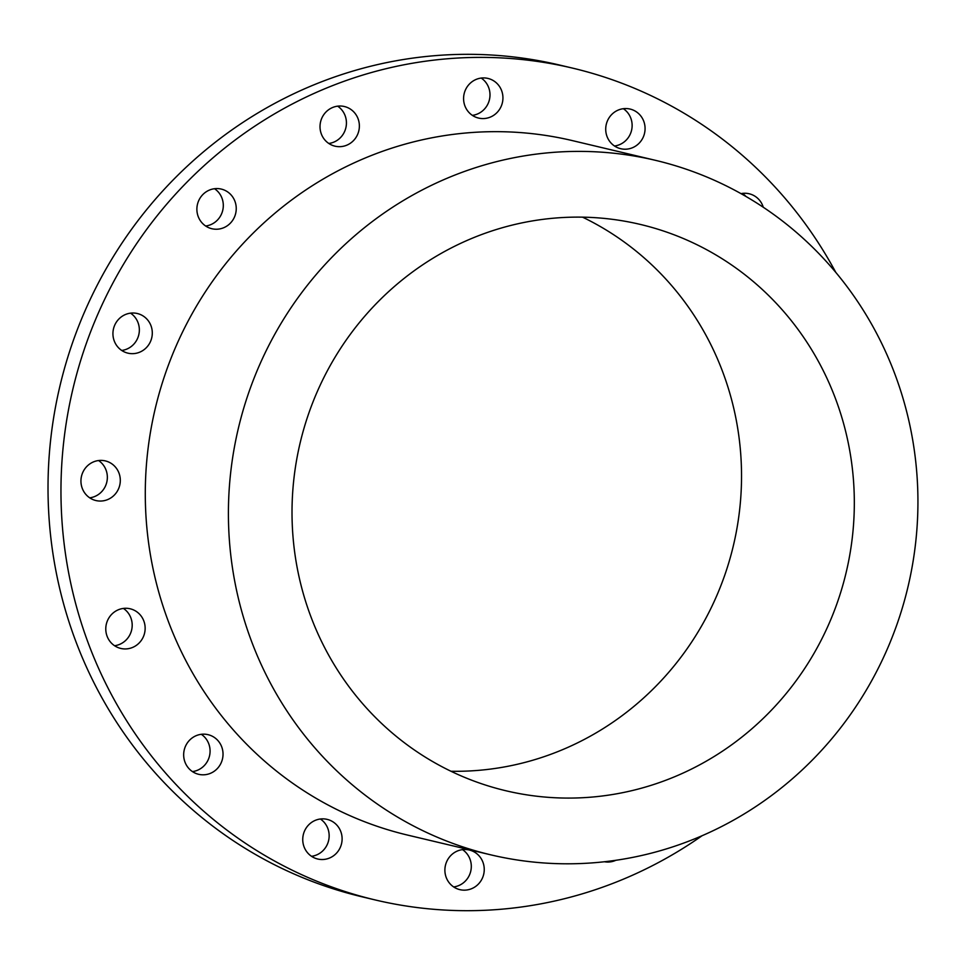 <?xml version="1.0" encoding="UTF-8"?>
<svg xmlns="http://www.w3.org/2000/svg" width="966" height="966" viewBox="0 0 966 966"><rect width="100%" height="100%" fill="white"/><g stroke="black" fill="none" stroke-linecap="round" stroke-linejoin="round"><path stroke-width="1.45" d="M702.016 835.771A427.455 412.108 -76.6 0 1 375.17 899.938L362.226 896.859A427.455 412.108 -76.6 0 1 132.994 745.74A427.455 412.108 -76.6 0 1 115.461 253.189A427.455 412.108 -76.6 0 1 559.7 65.072L572.657 68.139A427.455 412.108 -76.6 0 1 801.877 219.258A427.455 412.108 -76.6 0 1 835.771 272.364M462.521 849.633A20.371 19.646 -76.6 0 1 460.613 884.675A20.371 19.646 -76.6 0 1 453.67 886.933M320.374 818.999A20.371 19.646 -76.6 0 1 328.585 840.649A20.371 19.646 -76.6 0 1 311.523 856.299M201.302 734.305A20.371 19.646 -76.6 0 1 209.513 755.943A20.371 19.646 -76.6 0 1 192.451 771.592M123.419 608.423A20.371 19.646 -76.6 0 1 125.242 609.812A20.371 19.646 -76.6 0 1 131.316 631.209A20.371 19.646 -76.6 0 1 114.556 645.723M98.58 460.54A20.371 19.646 -76.6 0 1 105.173 468.051A20.371 19.646 -76.6 0 1 89.717 497.828M130.567 313.153A20.371 19.646 -76.6 0 1 139.285 328.259A20.371 19.646 -76.6 0 1 121.716 350.453M214.524 188.708A20.371 19.646 -76.6 0 1 222.361 211.723A20.371 19.646 -76.6 0 1 205.661 226.008M337.653 106.163A20.371 19.646 -76.6 0 1 341.759 136.17A20.371 19.646 -76.6 0 1 328.79 143.463M481.213 78.065A20.371 19.646 -76.6 0 1 479.305 113.107A20.371 19.646 -76.6 0 1 472.35 115.365M623.348 108.699A20.371 19.646 -76.6 0 1 631.559 130.35A20.371 19.646 -76.6 0 1 614.497 145.999M742.431 193.405A20.371 19.646 -76.6 0 1 746.006 196.496M375.17 899.938A427.455 412.108 -76.6 0 1 145.938 748.819A427.455 412.108 -76.6 0 1 128.406 256.268A427.455 412.108 -76.6 0 1 572.657 68.139M582.546 217.157A291.032 280.587 -76.6 0 1 683.674 300.547A291.032 280.587 -76.6 0 1 710.336 609.558A291.032 280.587 -76.6 0 1 451.001 771.266M796.467 327.329A291.032 280.587 -76.6 0 1 808.409 662.676A291.032 280.587 -76.6 0 1 505.942 790.768A291.032 280.587 -76.6 0 1 349.873 687.877A291.032 280.587 -76.6 0 1 337.931 352.53A291.032 280.587 -76.6 0 1 640.398 224.438A291.032 280.587 -76.6 0 1 796.467 327.329M299.351 728.666A356.877 344.065 -76.6 0 1 284.716 317.44A356.877 344.065 -76.6 0 1 655.612 160.368A356.877 344.065 -76.6 0 1 846.989 286.54A356.877 344.065 -76.6 0 1 861.624 697.766A356.877 344.065 -76.6 0 1 490.728 854.825A356.877 344.065 -76.6 0 1 299.351 728.666M490.728 854.825L407.616 835.095A356.877 344.065 -76.6 0 1 216.239 708.935A356.877 344.065 -76.6 0 1 201.592 297.709A356.877 344.065 -76.6 0 1 572.488 140.638L655.612 160.368M615.849 860.295A20.371 19.646 -76.6 0 1 604.45 861.757M473.569 887.754A20.371 19.646 -76.6 0 1 459.864 889.65A20.371 19.646 -76.6 0 1 445.024 872.527A20.371 19.646 -76.6 0 1 455.566 851.891A20.371 19.646 -76.6 0 1 469.271 850.008A20.371 19.646 -76.6 0 1 484.111 867.118A20.371 19.646 -76.6 0 1 473.569 887.754M324.045 859.426A20.371 19.646 -76.6 0 1 317.717 859.015A20.371 19.646 -76.6 0 1 302.805 837.908A20.371 19.646 -76.6 0 1 320.809 818.951A20.371 19.646 -76.6 0 1 327.136 819.373A20.371 19.646 -76.6 0 1 342.049 840.468A20.371 19.646 -76.6 0 1 324.045 859.426M197.342 773.947A20.371 19.646 -76.6 0 1 184.409 749.266A20.371 19.646 -76.6 0 1 208.052 734.667A20.371 19.646 -76.6 0 1 209.356 735.029A20.371 19.646 -76.6 0 1 222.289 759.699A20.371 19.646 -76.6 0 1 198.646 774.309A20.371 19.646 -76.6 0 1 197.342 773.947M112.732 644.334A20.371 19.646 -76.6 0 1 107.938 619.653A20.371 19.646 -76.6 0 1 130.168 608.785A20.371 19.646 -76.6 0 1 138.186 612.879A20.371 19.646 -76.6 0 1 142.992 637.56A20.371 19.646 -76.6 0 1 120.75 648.428A20.371 19.646 -76.6 0 1 112.732 644.334M83.124 490.317A20.371 19.646 -76.6 0 1 85.177 468.377A20.371 19.646 -76.6 0 1 105.33 460.903A20.371 19.646 -76.6 0 1 118.13 471.13A20.371 19.646 -76.6 0 1 116.065 493.058A20.371 19.646 -76.6 0 1 95.912 500.545A20.371 19.646 -76.6 0 1 83.124 490.317M112.998 335.347A20.371 19.646 -76.6 0 1 137.317 313.515A20.371 19.646 -76.6 0 1 152.23 331.338A20.371 19.646 -76.6 0 1 127.91 353.158A20.371 19.646 -76.6 0 1 112.998 335.347M197.825 203.005A20.371 19.646 -76.6 0 1 221.274 189.082A20.371 19.646 -76.6 0 1 235.306 214.79A20.371 19.646 -76.6 0 1 211.856 228.725A20.371 19.646 -76.6 0 1 197.825 203.005M324.685 113.457A20.371 19.646 -76.6 0 1 344.403 106.526A20.371 19.646 -76.6 0 1 354.703 139.237A20.371 19.646 -76.6 0 1 334.985 146.168A20.371 19.646 -76.6 0 1 324.685 113.457M474.258 80.323A20.371 19.646 -76.6 0 1 487.963 78.427A20.371 19.646 -76.6 0 1 502.803 95.549A20.371 19.646 -76.6 0 1 492.262 116.174A20.371 19.646 -76.6 0 1 478.556 118.069A20.371 19.646 -76.6 0 1 463.716 100.947A20.371 19.646 -76.6 0 1 474.258 80.323M623.782 108.651A20.371 19.646 -76.6 0 1 630.098 109.061A20.371 19.646 -76.6 0 1 645.01 130.168A20.371 19.646 -76.6 0 1 627.019 149.114A20.371 19.646 -76.6 0 1 620.691 148.704A20.371 19.646 -76.6 0 1 605.779 127.597A20.371 19.646 -76.6 0 1 623.782 108.651M740.994 193.635A20.371 19.646 -76.6 0 1 749.181 193.768A20.371 19.646 -76.6 0 1 750.485 194.13A20.371 19.646 -76.6 0 1 763.273 207.255"/></g></svg>
